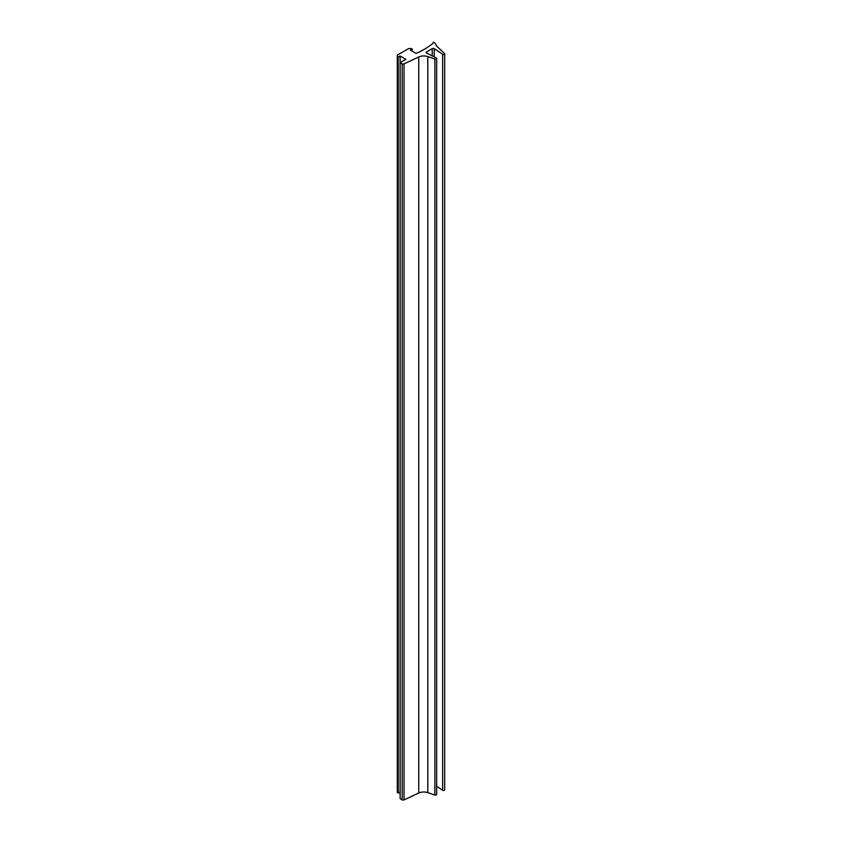 <?xml version="1.0" encoding="UTF-8"?>
<svg xmlns="http://www.w3.org/2000/svg" width="842" height="842" viewBox="0 0 842 842"><rect width="100%" height="100%" fill="white"/><g stroke="black" fill="none" stroke-linecap="round" stroke-linejoin="round"><path stroke-width="1.26" d="M400.129 792.038L398.213 793.143L398.213 57.109A3.126 1.8 180 0 1 397.308 55.835A3.126 1.8 180 0 1 397.95 54.741L408.149 48.857A3.126 1.8 180 0 1 412.243 49.004L410.328 50.11L416.064 53.425A75.622 43.658 180 0 0 431.357 44.594A7.21 4.168 0 0 0 433.43 42.1A9.188 5.305 180 0 1 433.504 42.142A9.188 5.305 180 0 1 436.188 45.7L444.513 53.414A1.168 0.674 180 0 1 442.639 54.214L434.219 48.636A1.316 0.758 180 0 0 434.156 48.594A1.316 0.758 180 0 0 432.22 48.647L426.61 51.878A1.316 0.758 180 0 0 426.147 52.457A1.316 0.758 180 0 0 426.599 53.035L436.261 57.898A1.168 0.674 180 0 1 434.872 58.982L427.81 56.593A7.978 4.61 0 0 0 418.748 56.982L404.034 63.855A1.4 0.81 180 0 1 402.171 63.803L402.171 799.847A1.4 0.81 0 0 0 404.034 799.9L404.034 63.855M436.661 58.403L436.661 794.448A1.168 0.674 180 0 1 434.872 795.016L427.81 792.627A7.978 4.61 0 0 0 418.748 793.027L404.034 799.9M402.171 799.847L400.129 798.669L400.129 62.624L405.865 59.319L400.129 56.004L398.213 57.109M398.213 793.143A3.126 1.8 180 0 1 397.308 791.88L397.308 55.835M444.513 789.449A1.168 0.674 180 0 1 442.639 790.249L436.661 786.291M400.129 56.004L400.129 62.624L402.171 63.803M434.872 58.982L434.872 795.016M432.22 48.647L432.22 55.867M426.61 53.035L426.61 51.878M412.243 49.004L412.243 51.215M434.219 56.867L434.219 48.636M427.81 792.627L427.81 56.593M442.639 54.214L442.639 790.249M418.748 56.982L418.748 793.027M444.692 53.762L444.692 789.807"/></g></svg>

